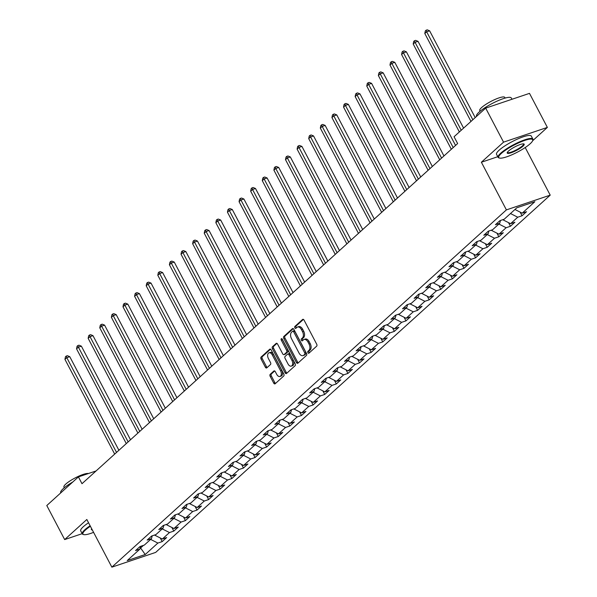 <?xml version="1.0" encoding="UTF-8"?>
<svg xmlns="http://www.w3.org/2000/svg" width="597" height="597" viewBox="0 0 597 597"><rect width="100%" height="100%" fill="white"/><g stroke="black" fill="none" stroke-linecap="round" stroke-linejoin="round"><path stroke-width="0.9" d="M307.903 352.723A1.082 0.657 -108.6 0 0 308.753 353.282A1.082 0.657 -108.6 0 0 308.903 353.2L316.664 346.17A1.545 0.933 -108.6 0 0 316.694 344.171L304.06 320.119A1.545 0.933 -108.6 0 0 302.836 319.313A1.545 0.933 -108.6 0 0 302.627 319.44L294.866 326.469A1.082 0.657 -108.6 0 0 294.851 327.865A1.082 0.657 -108.6 0 0 295.702 328.425A1.082 0.657 -108.6 0 0 295.851 328.335L296.858 327.432A4.933 2.992 -108.6 0 1 297.53 327.029A4.933 2.992 -108.6 0 1 301.44 329.589L302.492 331.596A4.933 2.992 -108.6 0 1 302.395 337.992L301.395 338.895A1.082 0.657 -108.6 0 0 301.373 340.297A1.082 0.657 -108.6 0 0 302.231 340.857A1.082 0.657 -108.6 0 0 302.38 340.768L303.38 339.857A4.933 2.992 -108.6 0 1 304.052 339.462A4.933 2.992 -108.6 0 1 307.962 342.021L309.015 344.021A4.933 2.992 -108.6 0 1 308.925 350.417L307.918 351.327A1.082 0.657 -108.6 0 0 307.903 352.723M304.052 339.462L305.239 339.059A4.933 2.992 -108.6 0 1 309.149 341.618L310.201 343.626A4.933 2.992 -108.6 0 1 310.112 350.021L309.104 350.932A1.082 0.657 -108.6 0 0 309.082 352.327A1.082 0.657 -108.6 0 0 309.41 352.737M303.418 319.402L296.052 326.066A1.082 0.657 -108.6 0 0 296.03 327.469A1.082 0.657 -108.6 0 0 296.358 327.88M297.53 327.029L298.709 326.634A4.933 2.992 -108.6 0 1 302.619 329.193L303.672 331.193A4.933 2.992 -108.6 0 1 303.582 337.589L302.582 338.499A1.082 0.657 -108.6 0 0 302.56 339.894A1.082 0.657 -108.6 0 0 302.88 340.312M270.195 374.349A1.545 0.933 -108.6 0 0 270.165 376.349L273.71 383.095A1.545 0.933 -108.6 0 0 274.926 383.893A1.545 0.933 -108.6 0 0 275.142 383.774L283.762 375.968A1.545 0.933 -108.6 0 0 283.784 373.968L271.157 349.909A1.545 0.933 -108.6 0 0 269.934 349.111A1.545 0.933 -108.6 0 0 269.725 349.238L261.105 357.043A1.545 0.933 -108.6 0 0 261.076 359.036L265.359 367.192A1.545 0.933 -108.6 0 0 266.575 367.991A1.545 0.933 -108.6 0 0 266.792 367.864L270.478 364.528A1.545 0.933 -108.6 0 0 270.508 362.528L268.381 358.484A4.127 2.5 -108.6 0 1 269.023 352.805A4.127 2.5 -108.6 0 1 272.292 354.946L280.605 370.782A4.127 2.5 -108.6 0 1 279.971 376.461A4.127 2.5 -108.6 0 1 276.702 374.326L275.314 371.685A1.545 0.933 -108.6 0 0 274.09 370.886A1.545 0.933 -108.6 0 0 273.881 371.006L270.195 374.349L271.374 373.953A1.545 0.933 -108.6 0 0 271.344 375.946L274.889 382.699A1.545 0.933 -108.6 0 0 275.53 383.416M86.834 519.494L64.663 539.576L46.79 505.532L78.416 476.899L81.99 483.704L457.63 143.564L454.056 136.75L485.682 108.117L503.555 142.153L481.376 162.235L506.398 209.89L111.855 567.15L86.834 519.494M296.425 362.528A1.545 0.933 -108.6 0 0 297.642 363.327A1.545 0.933 -108.6 0 0 297.858 363.2L306.477 355.394A1.545 0.933 -108.6 0 0 306.5 353.402L293.873 329.343A1.545 0.933 -108.6 0 0 292.649 328.544A1.545 0.933 -108.6 0 0 292.44 328.663L283.821 336.469A1.545 0.933 -108.6 0 0 283.791 338.469L296.425 362.528L297.604 362.125A1.545 0.933 -108.6 0 0 298.246 362.842M295.119 365.685L286.5 373.483A1.545 0.933 -108.6 0 1 286.284 373.61A1.545 0.933 -108.6 0 1 285.067 372.812L272.433 348.752A1.545 0.933 -108.6 0 1 272.463 346.753L276.15 343.417A1.545 0.933 -108.6 0 1 276.359 343.29A1.545 0.933 -108.6 0 1 277.583 344.088L282.709 353.849A1.545 0.933 -108.6 0 0 283.926 354.648A1.545 0.933 -108.6 0 0 284.135 354.521L286.582 352.305A1.545 0.933 -108.6 0 0 286.612 350.312L281.284 340.148A1.082 0.657 -108.6 0 1 281.448 338.663A1.082 0.657 -108.6 0 1 282.306 339.223L295.142 363.685A1.545 0.933 -108.6 0 1 295.119 365.685M506.398 209.89L550.21 195.144L155.668 552.404L111.855 567.15M160.287 537.987L162.19 541.613L166.653 537.569L162.332 539.024L169.473 532.554L173.802 531.099L178.264 527.061L173.943 528.517L181.085 522.047L185.406 520.591L189.876 516.547L185.548 518.002L192.697 511.532L197.017 510.077L201.48 506.04L197.159 507.487L204.301 501.025L208.622 499.57L213.092 495.525L208.771 496.98L215.913 490.51L220.233 489.055L224.696 485.01L220.375 486.465L227.517 480.003L231.845 478.548L236.308 474.503L231.987 475.958L239.128 469.488L243.449 468.033L247.912 463.988L243.591 465.444L250.74 458.974L255.061 457.518L259.523 453.481L255.203 454.936L262.344 448.466L266.665 447.011L271.135 442.967L266.807 444.422L273.956 437.952L278.277 436.497L282.739 432.452L278.418 433.907L285.56 427.445L289.881 425.989L294.351 421.945L290.03 423.4L297.172 416.93L301.492 415.475L305.955 411.43L301.634 412.885L308.776 406.415L313.104 404.96L317.567 400.923L313.246 402.378L320.388 395.908L324.708 394.453L329.178 390.408L324.85 391.863L331.999 385.393L336.32 383.938L340.783 379.901L336.462 381.356L343.603 374.886L347.924 373.431L352.394 369.386L348.073 370.841L355.215 364.371L359.536 362.916L363.998 358.872L359.678 360.327L366.819 353.864L371.147 352.409L375.61 348.364L371.289 349.82L378.431 343.35L382.752 341.894L387.214 337.85L382.893 339.305L390.042 332.835L394.363 331.38L398.826 327.343L394.505 328.798L401.647 322.328L405.967 320.873L410.438 316.828L406.109 318.283L413.258 311.813L417.579 310.358L422.042 306.321L417.721 307.768L424.863 301.306L429.183 299.851L433.653 295.806L429.333 297.261L436.474 290.791L440.795 289.336L445.258 285.291L440.937 286.747L448.078 280.277L452.407 278.829L456.869 274.784L452.548 276.239L459.69 269.769L464.011 268.314L468.473 264.27L464.153 265.725L471.302 259.255L475.622 257.8L480.085 253.762L475.764 255.218L482.906 248.748L487.227 247.292L491.697 243.248L487.368 244.703L494.517 238.233L498.838 236.778L503.301 232.733L498.98 234.188L506.122 227.726L510.45 226.27L514.913 222.226L510.592 223.681L517.733 217.211L522.054 215.756L526.517 211.711L522.196 213.166L534.845 201.711L516.853 207.771L504.196 219.226L499.876 220.681L495.413 224.726L499.734 223.271L500.48 220.48M162.19 541.613L157.869 543.069L145.22 554.523L127.221 560.583L139.87 549.128L135.549 550.583L140.011 546.539L144.332 545.083L151.481 538.613L147.153 540.069L151.623 536.024L155.944 534.576L163.085 528.106L158.765 529.561L163.227 525.517L167.548 524.062L174.697 517.592L170.376 519.047L174.839 515.002L179.16 513.547L186.301 507.084L181.981 508.532L186.443 504.495L190.771 503.04L197.913 496.57L193.592 498.025L198.055 493.98L202.376 492.525L209.525 486.055L205.196 487.51L209.666 483.473L213.987 482.018L221.129 475.548L216.808 477.003L221.271 472.958L225.591 471.503L232.74 465.033L228.42 466.488L232.882 462.444L237.203 460.988L244.345 454.526L240.024 455.981L244.486 451.936L248.815 450.481L255.956 444.011L251.635 445.466L256.098 441.422L260.419 439.967L267.56 433.497L263.24 434.952L267.71 430.915L272.031 429.459L279.172 422.989L274.851 424.445L279.314 420.4L283.635 418.945L290.784 412.475L286.456 413.93L290.926 409.885L295.246 408.438L302.388 401.968L298.067 403.423L302.53 399.378L306.851 397.923L314 391.453L309.679 392.908L314.141 388.863L318.462 387.408L325.604 380.946L321.283 382.401L325.746 378.356L330.074 376.901L337.215 370.431L332.895 371.886L337.357 367.842L341.678 366.386L348.82 359.916L344.499 361.372L348.969 357.334L353.29 355.879L360.431 349.409L356.111 350.864L360.573 346.82L364.894 345.365L372.043 338.895L367.715 340.35L372.185 336.305L376.506 334.85L383.647 328.387L379.326 329.842L383.789 325.798L388.117 324.343L395.259 317.873L390.938 319.328L395.401 315.283L399.721 313.828L406.863 307.358L402.542 308.813L407.012 304.776L411.333 303.321L418.475 296.851L414.154 298.306L418.616 294.261L422.937 292.806L430.086 286.336L425.758 287.791L430.228 283.754L434.549 282.299L441.69 275.829L437.37 277.284L441.832 273.239L446.153 271.784L453.302 265.314L448.981 266.769L453.444 262.725L457.765 261.27L464.906 254.807L460.586 256.262L465.048 252.218L469.376 250.762L476.518 244.292L472.197 245.748L476.66 241.703L480.981 240.248L488.122 233.778L483.801 235.233L488.271 231.196L492.592 229.741L499.734 223.271M155.078 534.86L154.653 535.009M154.735 535.173L162.332 539.024M162.227 528.882L169.473 532.554M151.481 538.613L152.22 535.822M166.69 524.353L166.257 524.494M166.347 524.659L173.943 528.517M173.839 518.368L181.085 522.047M163.085 528.106L163.832 525.315M178.294 513.838L177.869 513.987M177.951 514.151L185.548 518.002M185.443 507.86L192.697 511.532M174.697 517.592L175.436 514.801M189.906 503.331L189.473 503.472M189.562 503.637L197.159 507.487M197.055 497.346L204.301 501.025M186.301 507.084L187.048 504.293M201.517 492.816L201.085 492.965M201.174 493.129L208.771 496.98M208.659 486.839L215.913 490.51M197.913 496.57L198.659 493.779M213.122 482.309L212.696 482.451M212.778 482.615L220.375 486.465M220.271 476.324L227.517 480.003M209.525 486.055L210.263 483.264M224.733 471.794L224.3 471.936M224.39 472.108L231.987 475.958M231.882 465.809L239.128 469.488M221.129 475.548L221.875 472.757M236.337 461.28L235.912 461.429M235.994 461.593L243.591 465.444M243.486 455.302L250.74 458.974M232.74 465.033L233.479 462.242M247.949 450.772L247.516 450.914M247.606 451.078L255.203 454.936M255.098 444.787L262.344 448.466M244.345 454.526L245.091 451.735M259.553 440.258L259.128 440.407M259.217 440.571L266.807 444.422M266.702 434.28L273.956 437.952M255.956 444.011L256.703 441.22M271.165 429.75L270.732 429.892M270.822 430.056L278.418 433.907M278.314 423.766L285.56 427.445M267.56 433.497L268.307 430.713M282.777 419.236L282.344 419.378M282.433 419.549L290.03 423.4M289.926 413.251L297.172 416.93M279.172 422.989L279.918 420.198M294.381 408.721L293.955 408.87M294.037 409.035L301.634 412.885M301.53 402.744L308.776 406.415M290.784 412.475L291.523 409.684M305.992 398.214L305.56 398.356M305.649 398.52L313.246 402.378M313.141 392.229L320.388 395.908M302.388 401.968L303.134 399.177M317.597 387.699L317.171 387.849M317.253 388.013L324.85 391.863M324.746 381.722L331.999 385.393M314 391.453L314.738 388.662M329.208 377.192L328.775 377.334M328.865 377.498L336.462 381.356M336.357 371.207L343.603 374.886M325.604 380.946L326.35 378.155M340.82 366.677L340.387 366.827M340.477 366.991L348.073 370.841M347.961 360.7L355.215 364.371M337.215 370.431L337.962 367.64M352.424 356.17L351.999 356.312M352.081 356.476L359.678 360.327M359.573 350.185L366.819 353.864M348.82 359.916L349.566 357.125M364.036 345.656L363.603 345.797M363.692 345.969L371.289 349.82M371.185 339.671L378.431 343.35M360.431 349.409L361.178 346.618M375.64 335.141L375.214 335.29M375.297 335.454L382.893 339.305M382.789 329.163L390.042 332.835M372.043 338.895L372.782 336.104M387.252 324.634L386.819 324.775M386.908 324.94L394.505 328.798M394.401 318.649L401.647 322.328M383.647 328.387L384.393 325.596M398.856 314.119L398.43 314.268M398.52 314.432L406.109 318.283M406.005 308.142L413.258 311.813M395.259 317.873L396.005 315.082M410.467 303.612L410.035 303.754M410.124 303.918L417.721 307.768M417.616 297.627L424.863 301.306M406.863 307.358L407.609 304.574M422.079 293.097L421.646 293.239M421.736 293.411L429.333 297.261M429.228 287.112L436.474 290.791M418.475 296.851L419.221 294.06M433.683 282.582L433.258 282.732M433.34 282.896L440.937 286.747M440.832 276.605L448.078 280.277M430.086 286.336L430.825 283.545M445.295 272.075L444.862 272.217M444.952 272.389L452.548 276.239M452.444 266.09L459.69 269.769M441.69 275.829L442.437 273.038M456.899 261.561L456.474 261.71M456.556 261.874L464.153 265.725M464.048 255.583L471.302 259.255M453.302 265.314L454.041 262.523M468.511 251.053L468.078 251.195M468.167 251.359L475.764 255.218M475.66 245.068L482.906 248.748M464.906 254.807L465.653 252.016M480.122 240.539L479.689 240.688M479.779 240.852L487.368 244.703M487.264 234.561L494.517 238.233M476.518 244.292L477.264 241.501M491.727 230.032L491.301 230.173M491.383 230.338L498.98 234.188M498.876 224.047L506.122 227.726M488.122 233.778L488.868 230.994M503.338 219.517L502.905 219.659M502.995 219.83L510.592 223.681M510.487 213.532L517.733 217.211M514.95 209.495L522.196 213.166M532.643 140.735L547.367 127.407L503.555 142.153M547.367 127.407L529.494 93.371L485.682 108.117M64.663 539.576L82.185 533.673M525.211 147.534L550.21 195.144M96.072 470.951L78.416 476.899M140.317 547.442L140.601 547.979L143.474 545.374M140.138 548.136L140.601 547.979L145.22 554.523M150.623 539.389L157.869 543.069M139.87 549.128L140.616 546.337M520.151 212.129L522.054 215.756M508.54 222.644L510.45 226.27M496.935 233.151L498.838 236.778M485.324 243.666L487.227 247.292M473.719 254.173L475.622 257.8M462.108 264.687L464.011 268.314M450.504 275.202L452.407 278.829M438.892 285.709L440.795 289.336M427.28 296.224L429.183 299.851M415.676 306.731L417.579 310.358M404.065 317.246L405.967 320.873M392.46 327.76L394.363 331.38M380.849 338.268L382.752 341.894M369.237 348.782L371.147 352.409M357.633 359.29L359.536 362.916M346.021 369.804L347.924 373.431M334.417 380.311L336.32 383.938M322.805 390.826L324.708 394.453M311.201 401.341L313.104 404.96M299.59 411.848L301.492 415.475M287.978 422.363L289.881 425.989M276.374 432.87L278.277 436.497M264.762 443.384L266.665 447.011M253.158 453.899L255.061 457.518M241.546 464.406L243.449 468.033M229.935 474.921L231.845 478.548M218.33 485.428L220.233 489.055M206.719 495.943L208.622 499.57M195.115 506.45L197.017 510.077M183.503 516.965L185.406 520.591M171.899 527.479L173.802 531.099M481.376 162.235L497.779 156.713M293.231 328.626L285.008 336.074A1.545 0.933 -108.6 0 0 284.978 338.074L297.604 362.125M304.686 354.252A1.082 0.657 -108.6 0 0 304.709 352.857L293.62 331.738A1.082 0.657 -108.6 0 0 292.769 331.178A1.082 0.657 -108.6 0 0 292.62 331.268L291.56 332.223A4.933 2.992 -108.6 0 0 291.47 338.618L299.045 353.051A4.933 2.992 -108.6 0 0 302.955 355.611A4.933 2.992 -108.6 0 0 303.627 355.215L305.873 353.857A1.082 0.657 -108.6 0 0 305.895 352.454L304.709 352.857M292.933 331.156L293.806 330.865A1.082 0.657 -108.6 0 1 293.948 330.783A1.082 0.657 -108.6 0 1 294.806 331.342L305.895 352.454M302.955 355.611L304.142 355.215A4.933 2.992 -108.6 0 0 304.813 354.812L303.627 355.215M305.873 353.857L304.813 354.812M276.941 343.372L273.65 346.357A1.545 0.933 -108.6 0 0 273.62 348.357L286.247 372.416A1.545 0.933 -108.6 0 0 286.888 373.132M284.873 354.275A1.545 0.933 -108.6 0 0 285.112 354.252A1.545 0.933 -108.6 0 0 285.321 354.125L287.769 351.909A1.545 0.933 -108.6 0 0 287.799 349.909L282.463 339.753L281.284 340.148M282.284 339.186A1.082 0.657 -108.6 0 0 282.463 339.753M288.023 363.969A4.127 2.5 -108.6 0 0 291.291 366.11A4.127 2.5 -108.6 0 0 291.933 360.431L289 354.857A1.545 0.933 -108.6 0 0 287.776 354.051A1.545 0.933 -108.6 0 0 287.567 354.178L285.12 356.394A1.545 0.933 -108.6 0 0 285.09 358.394L288.023 363.969M291.291 366.11L292.478 365.715A4.127 2.5 -108.6 0 0 293.112 360.036L291.933 360.431M288.754 353.782A1.545 0.933 -108.6 0 1 288.963 353.655A1.545 0.933 -108.6 0 1 290.187 354.454L293.112 360.036M274.672 370.968L271.374 373.953M279.971 376.461L281.15 376.065A4.127 2.5 -108.6 0 0 281.791 370.386L280.605 370.782M269.023 352.805L270.202 352.409A4.127 2.5 -108.6 0 1 273.478 354.551L281.791 370.386M270.516 349.193L262.292 356.64A1.545 0.933 -108.6 0 0 262.262 358.64L266.538 366.789A1.545 0.933 -108.6 0 0 267.18 367.506M475.197 117.609L429.624 30.813L426.668 31.813L424.803 33.499L470.973 121.437M472.831 119.751L426.668 31.813L426.064 30.246L427.251 29.85L429.624 30.813M424.803 33.499L425.318 30.925L426.064 30.246M530.158 143.765A19.164 3.895 152.3 0 0 532.681 140.631A19.164 3.895 152.3 0 0 521.271 141.728A19.164 3.895 152.3 0 0 501.264 153.496A19.164 3.895 152.3 0 0 499.495 158.056A19.164 3.895 152.3 0 0 513.621 154.011A19.164 3.895 152.3 0 0 530.158 143.765M499.495 158.056L498.876 157.884A19.634 3.992 -27.7 0 1 498.114 157.347A19.634 3.992 -27.7 0 1 500.696 153.205A19.634 3.992 -27.7 0 1 519.442 141.892A19.634 3.992 -27.7 0 1 532.882 139.094A19.634 3.992 -27.7 0 1 532.89 140.026L532.681 140.631M522.935 146.198A9.582 1.948 -27.7 0 1 512.935 152.078A9.582 1.948 -27.7 0 1 507.226 152.631A9.582 1.948 -27.7 0 1 508.487 151.063A9.582 1.948 -27.7 0 1 516.756 145.937A9.582 1.948 -27.7 0 1 523.823 143.914A9.582 1.948 -27.7 0 1 522.935 146.198M507.39 152.295A9.112 1.851 152.3 0 0 507.435 152.459A9.112 1.851 152.3 0 0 513.666 151.16A9.112 1.851 152.3 0 0 522.368 145.907A9.112 1.851 152.3 0 0 523.562 143.989A9.112 1.851 152.3 0 0 523.457 143.862M476.593 116.348L476.525 116.228A19.634 3.992 -27.7 0 1 479.107 112.087A19.634 3.992 -27.7 0 1 497.853 100.774A19.634 3.992 -27.7 0 1 511.293 97.975L511.972 99.266M480.107 111.221L479.749 110.542A14.134 2.873 -27.7 0 1 481.607 107.557A14.134 2.873 -27.7 0 1 495.1 99.415A14.134 2.873 -27.7 0 1 504.778 97.401L505.137 98.08M498.114 157.347L496.54 154.354A19.634 3.992 -27.7 0 1 499.122 150.205A19.634 3.992 -27.7 0 1 517.868 138.9A19.634 3.992 -27.7 0 1 531.308 136.101L532.882 139.094M90.386 526.255A19.164 3.895 152.3 0 0 85.446 530.024A19.164 3.895 152.3 0 0 83.67 534.591A19.164 3.895 152.3 0 0 93.587 532.36M83.67 534.591L83.058 534.412A19.634 3.992 -27.7 0 1 82.289 533.875A19.634 3.992 -27.7 0 1 84.871 529.733A19.634 3.992 -27.7 0 1 90.125 525.748M92.319 529.935A9.582 1.948 -27.7 0 1 91.401 529.158A9.582 1.948 -27.7 0 1 91.662 528.681M91.565 528.823A9.112 1.851 152.3 0 0 91.61 528.987A9.112 1.851 152.3 0 0 91.945 529.226M60.767 492.876L60.7 492.756A19.634 3.992 -27.7 0 1 63.282 488.615A19.634 3.992 -27.7 0 1 72.774 482.003M64.282 487.749L63.924 487.07A14.134 2.873 -27.7 0 1 65.782 484.085A14.134 2.873 -27.7 0 1 77.961 476.54A14.134 2.873 -27.7 0 1 88.393 473.54M82.289 533.875L80.722 530.882A19.634 3.992 -27.7 0 1 83.296 526.741A19.634 3.992 -27.7 0 1 88.55 522.756M463.585 128.124L418.019 41.327L415.057 42.327L413.199 44.006L459.362 131.944M461.227 130.258L415.057 42.327L414.46 40.76L415.639 40.365L418.019 41.327M413.199 44.006L413.714 41.432L414.46 40.76M455.548 145.444L406.408 51.842L403.445 52.834L401.587 54.521L451.332 149.265M453.19 147.578L403.445 52.834L402.848 51.275L404.035 50.872L406.408 51.842M401.587 54.521L402.102 51.946L402.848 51.275M443.944 155.951L394.796 62.349L391.841 63.349L389.975 65.028L439.72 159.78M441.579 158.093L391.841 63.349L391.236 61.782L392.423 61.387L394.796 62.349M389.975 65.028L390.498 62.454L391.236 61.782M432.332 166.466L383.192 72.864L380.229 73.856L378.371 75.543L428.116 170.287M429.974 168.6L380.229 73.856L379.632 72.297L380.819 71.894L383.192 72.864M378.371 75.543L378.886 72.968L379.632 72.297M420.728 176.981L371.58 83.371L368.625 84.371L366.759 86.058L416.505 180.801M418.363 179.115L368.625 84.371L368.021 82.804L369.207 82.408L371.58 83.371M366.759 86.058L367.282 83.483L368.021 82.804M409.117 187.488L359.976 93.886L357.013 94.878L355.155 96.565L404.893 191.309M406.758 189.63L357.013 94.878L356.416 93.319L357.596 92.916L359.976 93.886M355.155 96.565L355.67 93.99L356.416 93.319M397.505 198.003L348.364 104.393L345.402 105.393L343.544 107.079L393.289 201.823M395.147 200.137L345.402 105.393L344.805 103.826L345.991 103.43L348.364 104.393M343.544 107.079L344.059 104.505L344.805 103.826M385.901 208.51L336.76 114.908L333.798 115.908L331.939 117.587L381.677 212.338M383.543 210.651L333.798 115.908L333.201 114.34L334.38 113.945L336.76 114.908M331.939 117.587L332.454 115.012L333.201 114.34M374.289 219.024L325.149 125.422L322.186 126.415L320.328 128.101L370.073 222.845M371.931 221.159L322.186 126.415L321.589 124.855L322.776 124.452L325.149 125.422M320.328 128.101L320.843 125.527L321.589 124.855M362.685 229.532L313.537 135.929L310.582 136.929L308.716 138.608L358.461 233.36M360.319 231.673L310.582 136.929L309.977 135.362L311.164 134.967L313.537 135.929M308.716 138.608L309.239 136.041L309.977 135.362M351.073 240.046L301.933 146.444L298.97 147.437L297.112 149.123L346.85 243.867M348.715 242.188L298.97 147.437L298.373 145.877L299.552 145.474L301.933 146.444M297.112 149.123L297.627 146.549L298.373 145.877M339.469 250.561L290.321 156.951L287.366 157.951L285.5 159.638L335.245 254.382M337.104 252.695L287.366 157.951L286.761 156.384L287.948 155.989L290.321 156.951M285.5 159.638L286.023 157.063L286.761 156.384M327.857 261.068L278.717 167.466L275.754 168.466L273.896 170.145L323.634 264.889M325.499 263.21L275.754 168.466L275.157 166.899L276.336 166.503L278.717 167.466M273.896 170.145L274.411 167.57L275.157 166.899M316.246 271.583L267.105 177.981L264.143 178.973L262.284 180.66L312.03 275.404M313.888 273.717L264.143 178.973L263.546 177.413L264.732 177.01L267.105 177.981M262.284 180.66L262.799 178.085L263.546 177.413M304.642 282.09L255.494 188.488L252.538 189.488L250.673 191.167L300.418 285.918M302.276 284.232L252.538 189.488L251.934 187.921L253.121 187.525L255.494 188.488M250.673 191.167L251.195 188.592L251.934 187.921M293.03 292.605L243.889 199.002L240.927 199.995L239.069 201.682L288.814 296.425M290.672 294.739L240.927 199.995L240.33 198.435L241.516 198.032L243.889 199.002M239.069 201.682L239.584 199.107L240.33 198.435M281.426 303.119L232.278 209.51L229.323 210.51L227.457 212.196L277.202 306.94M279.06 305.254L229.323 210.51L228.718 208.943L229.905 208.547L232.278 209.51M227.457 212.196L227.979 209.622L228.718 208.943M269.814 313.626L220.674 220.024L217.711 221.017L215.853 222.703L265.59 317.447M267.456 315.768L217.711 221.017L217.114 219.457L218.293 219.054L220.674 220.024M215.853 222.703L216.368 220.129L217.114 219.457M258.202 324.141L209.062 230.532L206.099 231.532L204.241 233.218L253.986 327.962M255.844 326.275L206.099 231.532L205.502 229.964L206.689 229.569L209.062 230.532M204.241 233.218L204.756 230.643L205.502 229.964M246.598 334.648L197.458 241.046L194.495 242.046L192.637 243.725L242.375 338.469M244.24 336.79L194.495 242.046L193.898 240.479L195.077 240.084L197.458 241.046M192.637 243.725L193.152 241.151L193.898 240.479M234.987 345.163L185.846 251.561L182.883 252.553L181.025 254.24L230.77 348.984M232.629 347.297L182.883 252.553L182.286 250.994L183.473 250.591L185.846 251.561M181.025 254.24L181.54 251.665L182.286 250.994M223.382 355.67L174.234 262.068L171.279 263.068L169.414 264.747L219.159 359.498M221.017 357.812L171.279 263.068L170.675 261.501L171.861 261.105L174.234 262.068M169.414 264.747L169.936 262.173L170.675 261.501M211.771 366.185L162.63 272.583L159.668 273.575L157.809 275.262L207.547 370.006M209.413 368.327L159.668 273.575L159.071 272.016L160.25 271.613L162.63 272.583M157.809 275.262L158.324 272.687L159.071 272.016M200.167 376.7L151.019 283.09L148.063 284.09L146.198 285.776L195.943 380.52M197.801 378.834L148.063 284.09L147.459 282.523L148.646 282.127L151.019 283.09M146.198 285.776L146.72 283.202L147.459 282.523M188.555 387.207L139.414 293.605L136.452 294.597L134.594 296.284L184.331 391.028M186.197 389.348L136.452 294.597L135.855 293.037L137.034 292.642L139.414 293.605M134.594 296.284L135.109 293.709L135.855 293.037M176.943 397.721L127.803 304.119L124.84 305.112L122.982 306.798L172.727 401.542M174.585 399.856L124.84 305.112L124.243 303.552L125.43 303.149L127.803 304.119M122.982 306.798L123.497 304.224L124.243 303.552M165.339 408.229L116.191 314.626L113.236 315.626L111.378 317.305L161.115 412.057M162.974 410.37L113.236 315.626L112.632 314.059L113.818 313.664L116.191 314.626M111.378 317.305L111.893 314.731L112.632 314.059M153.727 418.743L104.587 325.141L101.624 326.134L99.766 327.82L149.511 422.564M151.369 420.878L101.624 326.134L101.027 324.574L102.214 324.171L104.587 325.141M99.766 327.82L100.281 325.246L101.027 324.574M142.123 429.25L92.975 335.648L90.02 336.648L88.155 338.335L137.9 433.079M139.758 431.392L90.02 336.648L89.416 335.081L90.602 334.686L92.975 335.648M88.155 338.335L88.677 335.76L89.416 335.081M130.512 439.765L81.371 346.163L78.408 347.155L76.55 348.842L126.288 443.586M128.154 441.907L78.408 347.155L77.811 345.596L78.991 345.193L81.371 346.163M76.55 348.842L77.065 346.267L77.811 345.596M118.907 450.28L69.759 356.67L66.797 357.67L64.939 359.357L114.684 454.101M116.542 452.414L66.797 357.67L66.2 356.103L67.386 355.708L69.759 356.67M64.939 359.357L65.454 356.782L66.2 356.103M310.112 350.021L308.925 350.417M310.201 343.626L309.015 344.021M309.149 341.618L307.962 342.021M302.582 338.499L301.395 338.895M303.582 337.589L302.395 337.992M303.672 331.193L302.492 331.596M302.619 329.193L301.44 329.589M296.052 326.066L294.866 326.469M303.082 319.291L302.627 319.44M309.104 350.932L307.918 351.327M284.978 338.074L283.791 338.469M285.008 336.074L283.821 336.469M292.896 328.514L292.44 328.663M294.806 331.342L293.62 331.738M286.247 372.416L285.067 372.812M273.62 348.357L272.433 348.752M273.65 346.357L272.463 346.753M276.605 343.26L276.15 343.417M285.321 354.125L284.135 354.521M287.769 351.909L286.582 352.305M287.799 349.909L286.612 350.312M290.187 354.454L289 354.857M274.336 370.856L273.881 371.006M273.478 354.551L272.292 354.946M266.538 366.789L265.359 367.192M262.262 358.64L261.076 359.036M262.292 356.64L261.105 357.043M270.18 349.081L269.725 349.238M274.889 382.699L273.71 383.095M271.344 375.946L270.165 376.349M293.948 330.783L292.769 331.178M285.112 354.252L283.926 354.648M288.963 353.655L287.776 354.051"/></g></svg>
